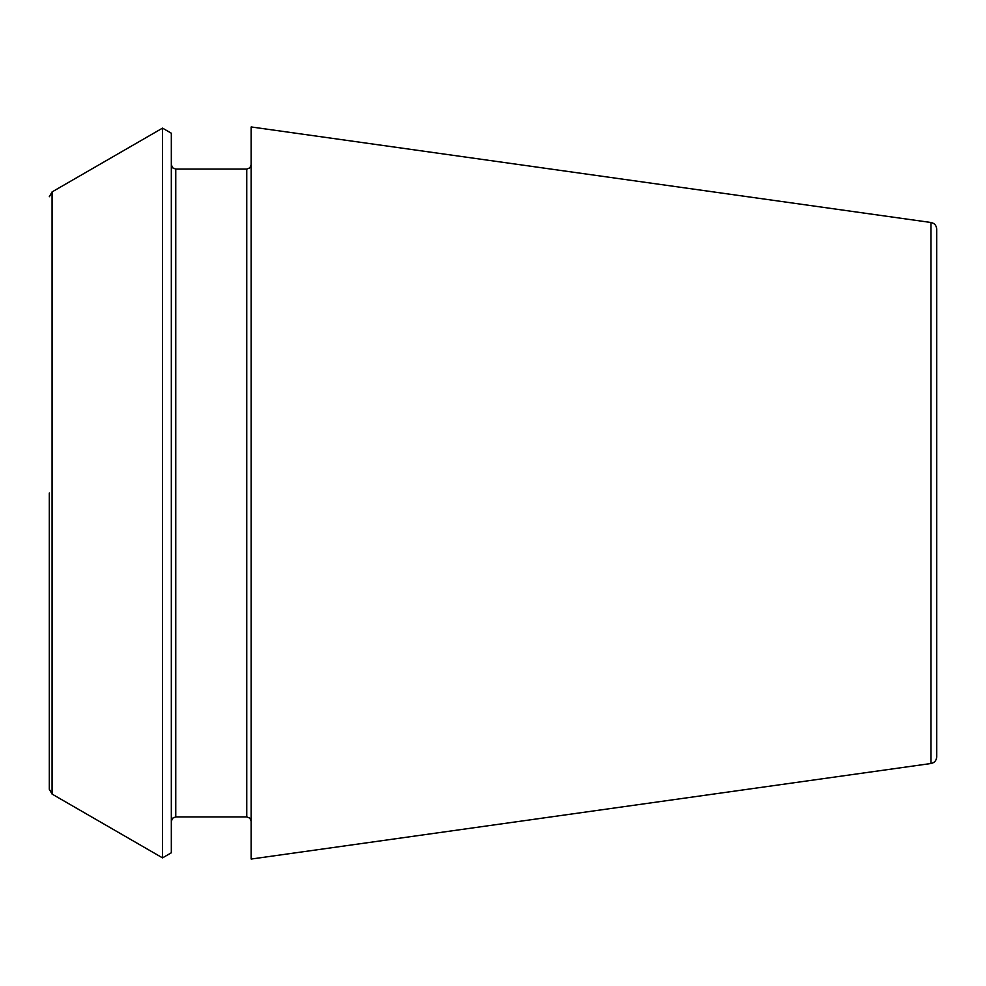 <?xml version="1.0" encoding="UTF-8"?>
<svg xmlns="http://www.w3.org/2000/svg" width="986" height="986" viewBox="0 0 986 986"><rect width="100%" height="100%" fill="white"/><g stroke="black" fill="none" stroke-linecap="round" stroke-linejoin="round"><path stroke-width="0.74" stroke-dasharray="4.93 3.7" d="M936.7 756.928L936.7 229.072M171.317 493L171.317 821.338L171.317 493M171.317 852.791L171.317 133.209M251.184 859.052L251.184 126.947M162.53 857.869L162.53 128.131M251.184 493L251.184 821.338L251.184 493M930.969 763.509L930.969 222.491M175.754 816.901L175.754 169.099M246.746 816.901L246.746 169.099M52.073 794.087L52.073 191.913"/><path stroke-width="1.48" d="M930.969 222.491C934.481 223.23 936.392 225.424 936.7 229.072L936.7 756.928C936.392 760.576 934.481 762.77 930.969 763.509L251.184 859.052L251.184 126.947L930.969 222.491L930.969 763.509M171.317 493L171.317 852.791L162.53 857.869L162.53 128.131L171.317 133.209L171.317 493M49.3 493L49.3 789.281L49.3 493M175.754 816.901L246.746 816.901L246.746 169.099L175.754 169.099L175.754 816.901L172.636 818.17L171.317 821.338M162.53 128.131L52.073 191.913L52.073 794.087L162.53 857.869M175.754 169.099L172.636 167.83L171.317 164.662M52.073 794.087L49.3 789.281M52.073 191.913L49.3 196.719M246.746 816.901L249.865 818.17L251.184 821.338M246.746 169.099L249.865 167.83L251.184 164.662"/></g></svg>
